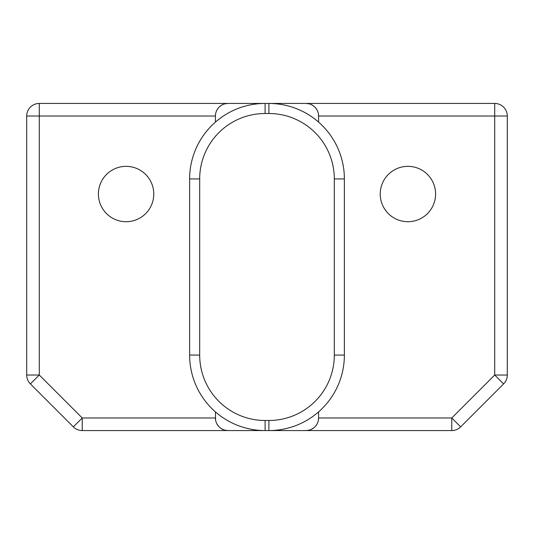 <?xml version="1.0" encoding="UTF-8"?>
<svg xmlns="http://www.w3.org/2000/svg" width="534" height="534" viewBox="0 0 534 534"><rect width="100%" height="100%" fill="white"/><g stroke="black" fill="none" stroke-linecap="round" stroke-linejoin="round"><path stroke-width="0.8" d="M265.111 113.508A65.422 65.422 0 0 0 199.689 178.93L199.689 355.07A65.422 65.422 0 0 0 265.111 420.492L268.889 420.492A65.422 65.422 0 0 0 334.311 355.07L334.311 178.93A65.422 65.422 0 0 0 268.889 113.508L265.111 113.508L265.111 103.442A75.488 75.488 0 0 0 189.623 178.93L189.623 355.07A75.488 75.488 0 0 0 265.111 430.558L451.764 430.558A12.582 12.582 0 0 0 460.662 426.873L503.615 383.913A12.582 12.582 0 0 0 507.3 375.022L494.718 375.022L503.615 383.913A12.582 12.582 0 0 0 507.3 375.022L507.3 116.025A12.582 12.582 0 0 0 494.718 103.442L39.282 103.442A12.582 12.582 0 0 0 26.7 116.025L39.282 116.025L39.282 103.442M26.7 375.022A12.582 12.582 0 0 0 30.385 383.913L39.282 375.022L26.7 375.022L26.7 116.025M215.596 113.929L215.416 116.025A12.582 12.582 0 0 1 227.998 103.442L225.088 103.79M222.484 104.717L220.262 106.106M218.466 107.815L217.111 109.724M216.377 111.205L216.15 111.793M126.091 221.71A27.681 27.681 0 0 0 153.772 194.029A27.681 27.681 0 0 0 126.091 166.348A27.681 27.681 0 0 0 98.41 194.029A27.681 27.681 0 0 0 126.091 221.71M407.909 221.71A27.681 27.681 0 0 0 435.59 194.029A27.681 27.681 0 0 0 407.909 166.348A27.681 27.681 0 0 0 380.228 194.029A27.681 27.681 0 0 0 407.909 221.71M318.404 420.071L318.584 417.975A12.582 12.582 0 0 1 306.002 430.558L308.912 430.21M311.516 429.283L313.738 427.894M315.534 426.185L316.889 424.276M317.623 422.794L317.85 422.207M318.584 411.888L318.584 417.975L451.764 417.975L451.764 430.558M494.718 103.442L494.718 116.025L318.584 116.025L318.404 113.929M317.85 111.793L317.623 111.205M316.889 109.724L315.534 107.815M313.738 106.106L311.516 104.717M308.912 103.79L306.002 103.442A12.582 12.582 0 0 1 318.584 116.025L318.584 122.112M82.236 430.558L82.236 417.975L73.338 426.873A12.582 12.582 0 0 0 82.236 430.558L265.111 430.558L265.111 420.492M215.416 411.888L215.596 420.071M216.15 422.207L216.377 422.794M217.111 424.276L218.466 426.185M220.262 427.894L222.484 429.283M225.088 430.21L227.998 430.558A12.582 12.582 0 0 1 215.416 417.975L82.236 417.975L39.282 375.022L39.282 116.025L215.416 116.025L215.416 122.112M30.385 383.913L73.338 426.873M268.889 420.492L268.889 430.558A75.488 75.488 0 0 0 344.377 355.07L344.377 178.93A75.488 75.488 0 0 0 268.889 103.442L268.889 113.508M460.662 426.873L451.764 417.975L494.718 375.022L494.718 116.025L507.3 116.025M265.111 103.442A75.488 75.488 0 0 0 189.623 178.93L199.689 178.93L199.689 355.07L189.623 355.07M334.311 178.93L344.377 178.93M268.889 430.558A75.488 75.488 0 0 0 344.377 355.07L334.311 355.07"/></g></svg>
